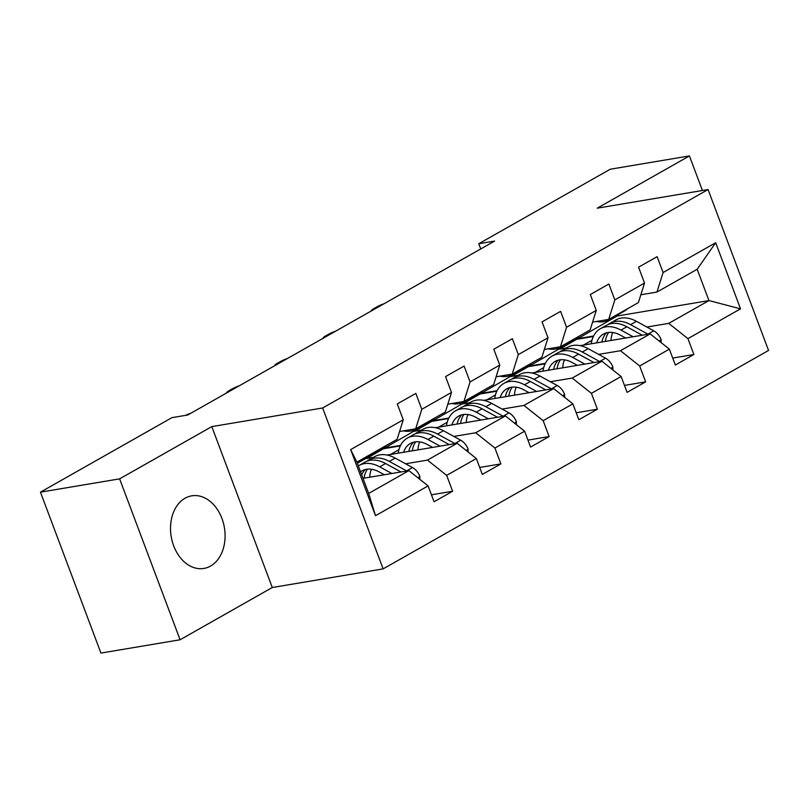 <?xml version="1.0" encoding="UTF-8"?>
<svg xmlns="http://www.w3.org/2000/svg" width="809" height="809" viewBox="0 0 809 809"><rect width="100%" height="100%" fill="white"/><g stroke="black" fill="none" stroke-linecap="round" stroke-linejoin="round"><path stroke-width="1.21" d="M185.059 498.213A36.809 26.97 80.5 0 0 172.226 541.292A36.809 26.97 80.5 0 0 203.908 568.434A36.809 26.97 80.5 0 0 210.552 566.057A36.809 26.97 80.5 0 0 223.385 522.988A36.809 26.97 80.5 0 0 191.703 495.836A36.809 26.97 80.5 0 0 185.059 498.213M383.112 568.889L768.55 350.449L708.067 189.549L322.639 407.989L383.112 568.889L272.279 587.516L211.796 426.616L119.621 478.857L180.094 639.767L272.279 587.516M180.094 639.767L100.933 653.075L40.45 492.165L119.621 478.857M559.656 349.104L617.115 316.016L708.947 300.584L697.176 269.266L656.959 292.059L663.087 272.532L657.12 256.665L638.564 267.182L644.53 283.049L614.83 299.886L608.864 284.01L590.307 294.527L596.273 310.403L566.573 327.23L560.607 311.364L542.05 321.881L548.017 337.747L518.326 354.585L512.36 338.708L493.793 349.225L499.76 365.102L470.069 381.929L464.103 366.062L445.537 376.579L451.503 392.446L421.813 409.283L415.846 393.407L397.28 403.924L403.246 419.8L350.661 449.602L375.507 515.707L368.671 493.429L408.889 470.636L363.008 478.341M663.087 272.532L715.682 242.73L740.528 308.836L687.933 338.637L693.9 354.514L672.724 358.074M375.507 515.707L428.092 485.906L434.059 501.772L452.625 491.255L446.659 475.379L476.349 458.551L482.316 474.428L500.882 463.911L494.916 448.034L524.606 431.207L530.573 447.074L549.129 436.557L543.163 420.68L572.863 403.853L578.829 419.729L597.386 409.212L591.419 393.336L621.12 376.509L627.086 392.375L645.643 381.858L639.676 365.981L669.377 349.154L675.343 365.031L693.9 354.514M40.45 492.165L171.923 417.656L187.749 414.997L494.612 241.082L478.776 243.742L480.738 248.95M644.53 283.049L638.402 302.576L608.702 319.403L592.603 322.113M511.399 376.448L558.341 349.326L566.452 347.961M580.144 345.655L650.173 333.895L620.473 350.722L598.62 354.393M528.641 366.153L545.357 363.342M564.318 360.157L565.299 359.995M608.702 319.403L614.83 299.886M669.377 349.154L650.173 333.895M639.676 365.981L620.473 350.722M596.273 310.403L590.145 329.93L560.445 346.758L544.346 349.468M463.142 403.802L510.085 376.67L518.195 375.305M531.887 373.01L601.916 361.239L572.216 378.066L550.363 381.737M480.384 393.508L497.1 390.696M516.061 387.511L517.042 387.339M560.445 346.758L566.573 327.23M621.12 376.509L601.916 361.239M591.419 393.336L572.216 378.066M548.017 337.747L541.888 357.275L512.188 374.102L496.089 376.812M414.886 431.146L461.828 404.025L469.938 402.66M483.63 400.354L553.659 388.583L523.959 405.42L502.106 409.091M432.127 420.852L448.843 418.041M467.804 414.855L468.785 414.693M512.188 374.102L518.326 354.585M572.863 403.853L553.659 388.583M543.163 420.68L523.959 405.42M499.76 365.102L493.632 384.629L463.941 401.456L447.832 404.166M366.639 458.501L413.571 431.369L421.681 430.004M435.373 427.708L505.403 415.937L475.702 432.764L453.849 436.435M383.87 448.206L400.586 445.395M419.558 442.21L420.528 442.038M463.941 401.456L470.069 381.929M524.606 431.207L505.403 415.937M494.916 448.034L475.702 432.764M451.503 392.446L445.375 411.973L415.684 428.8L399.575 431.51M357.335 463.244L365.314 458.723L373.424 457.358M387.117 455.052L457.146 443.281L427.445 460.119L405.592 463.79M371.301 469.554L372.271 469.392M415.684 428.8L421.813 409.283M476.349 458.551L457.146 443.281M446.659 475.379L427.445 460.119M403.246 419.8L397.118 439.327L356.911 462.111L350.661 449.602M428.092 485.906L408.889 470.636M702.414 190.499L689.42 155.925L610.249 169.233L478.776 243.742M689.42 155.925L597.234 208.176L708.067 189.549M211.796 426.616L322.639 407.989M356.911 462.111L368.671 493.429M656.959 292.059L640.859 294.769M617.115 316.016L616.812 315.227M576.898 338.809L593.614 335.998M612.575 332.812L613.556 332.641M646.876 327.048L668.73 323.367L708.947 300.584L740.528 308.836M697.176 269.266L715.682 242.73M687.933 338.637L668.73 323.367M452.625 491.255L431.44 494.815M400.334 445.901L384.032 448.641M390.383 454.506L398.938 449.662M500.882 463.911L479.697 467.46M448.591 418.546L432.289 421.287M438.64 427.162L447.185 422.308M549.129 436.557L527.953 440.116M496.847 391.202L480.546 393.943M486.897 399.808L495.442 394.964M597.386 409.212L576.21 412.772M545.104 363.848L528.803 366.588M535.154 372.464L543.699 367.61M645.643 381.858L624.467 385.418M593.361 336.504L577.06 339.244M583.41 345.109L591.955 340.265M370.825 454.223A36.102 23.734 60.5 0 1 367.701 456.549A36.102 23.734 60.5 0 1 364.101 458.036M386.298 445.456A36.102 23.734 60.5 0 1 383.173 447.781L377.287 451.119A36.102 23.734 -119.5 0 0 380.422 448.793M376.711 450.896A36.102 23.734 60.5 0 1 373.576 453.222L367.701 456.549M375.366 452.039A36.102 23.734 -119.5 0 0 377.287 451.119M419.871 479.363L419.82 476.349A12.509 8.221 -119.5 0 0 412.499 467.562L395.176 458.086A36.102 23.734 -119.5 0 0 374.537 456.721L368.661 460.058A36.102 23.734 -119.5 0 0 366.882 461.231M371.422 469.25A29.963 19.699 -119.5 0 0 369.733 477.219M391.849 473.498L379.704 466.844A36.102 23.734 -119.5 0 0 359.075 465.488A36.102 23.734 -119.5 0 0 358.336 465.933M384.346 474.762L379.229 471.95A29.963 19.699 -119.5 0 0 362.098 470.828A29.963 19.699 -119.5 0 0 360.561 471.849M406.785 470.99A12.509 8.221 -119.5 0 0 406.614 470.899L389.301 461.413A36.102 23.734 -119.5 0 0 368.661 460.058M364.07 478.17A29.963 19.699 60.5 0 1 367.478 469.149M359.075 465.488L364.95 462.161A36.102 23.734 60.5 0 1 385.58 463.517L401.001 471.96M365.253 469.554A29.963 19.699 -119.5 0 0 361.724 474.944M419.082 426.869A36.102 23.734 60.5 0 1 415.957 429.205A36.102 23.734 60.5 0 1 403.378 430.873M434.554 418.111A36.102 23.734 60.5 0 1 431.43 420.437L425.544 423.764A36.102 23.734 -119.5 0 0 428.679 421.438M424.968 423.542A36.102 23.734 60.5 0 1 421.833 425.868L415.957 429.205M191.025 413.136A9.435 1.658 -20.6 0 0 185.645 415.351M423.623 424.695A36.102 23.734 -119.5 0 0 425.544 423.764M467.339 399.525A36.102 23.734 60.5 0 1 464.214 401.851A36.102 23.734 60.5 0 1 451.634 403.519M482.811 390.757A36.102 23.734 60.5 0 1 479.686 393.083L473.801 396.42A36.102 23.734 -119.5 0 0 476.936 394.094M473.225 396.198A36.102 23.734 60.5 0 1 470.09 398.524L464.214 401.851M239.282 385.792A9.435 1.658 -20.6 0 0 232.223 388.876L229.129 390.626A9.435 1.658 -20.6 0 0 226.631 392.881A9.435 1.658 -20.6 0 0 226.662 392.941M471.88 397.34A36.102 23.734 -119.5 0 0 473.801 396.42M468.128 452.019L468.077 448.995A12.509 8.221 -119.5 0 0 460.746 440.217L443.433 430.732A36.102 23.734 -119.5 0 0 422.794 429.377L416.918 432.704A36.102 23.734 -119.5 0 0 415.138 433.887M419.679 441.896A29.963 19.699 -119.5 0 0 417.99 449.865M440.106 446.153L427.961 439.499A36.102 23.734 -119.5 0 0 407.332 438.144A36.102 23.734 -119.5 0 0 398.19 453.192M432.603 447.407L427.486 444.606A29.963 19.699 -119.5 0 0 410.355 443.484A29.963 19.699 -119.5 0 0 403.61 452.282M455.042 443.635A12.509 8.221 -119.5 0 0 454.87 443.544L437.548 434.069A36.102 23.734 -119.5 0 0 416.918 432.704M412.327 450.815A29.963 19.699 60.5 0 1 415.735 441.805M407.332 438.144L413.207 434.807A36.102 23.734 60.5 0 1 433.836 436.172L449.258 444.606M413.51 442.199A29.963 19.699 -119.5 0 0 408.858 451.402M516.385 424.664L516.334 421.651A12.509 8.221 -119.5 0 0 509.003 412.863L491.69 403.388A36.102 23.734 -119.5 0 0 471.05 402.033L465.175 405.36A36.102 23.734 -119.5 0 0 463.395 406.543M467.936 414.552A29.963 19.699 -119.5 0 0 466.247 422.52M488.363 418.799L476.218 412.155A36.102 23.734 -119.5 0 0 455.588 410.79A36.102 23.734 -119.5 0 0 446.447 425.847M480.859 420.063L475.743 417.262A29.963 19.699 -119.5 0 0 458.612 416.129A29.963 19.699 -119.5 0 0 451.867 424.937M503.299 416.291A12.509 8.221 -119.5 0 0 503.127 416.2L485.804 406.715A36.102 23.734 -119.5 0 0 465.175 405.36M460.584 423.471A29.963 19.699 60.5 0 1 463.992 414.451M455.588 410.79L461.464 407.463A36.102 23.734 60.5 0 1 482.093 408.818L497.515 417.262M461.767 414.855A29.963 19.699 -119.5 0 0 457.115 424.047M515.596 372.18A36.102 23.734 60.5 0 1 512.471 374.506A36.102 23.734 60.5 0 1 499.891 376.175M531.068 363.413A36.102 23.734 60.5 0 1 527.943 365.739L522.058 369.066A36.102 23.734 -119.5 0 0 525.193 366.74M521.481 368.843A36.102 23.734 60.5 0 1 518.347 371.169L512.471 374.506M287.539 358.438A9.435 1.658 -20.6 0 0 280.48 361.532L277.386 363.281A9.435 1.658 -20.6 0 0 274.878 365.537A9.435 1.658 -20.6 0 0 274.918 365.597L274.878 365.537M520.136 369.996A36.102 23.734 -119.5 0 0 522.058 369.066M563.853 344.826A36.102 23.734 60.5 0 1 560.728 347.152A36.102 23.734 60.5 0 1 548.148 348.821M579.325 336.059A36.102 23.734 60.5 0 1 576.2 338.384L570.315 341.722A36.102 23.734 -119.5 0 0 573.45 339.396M569.738 341.499A36.102 23.734 60.5 0 1 566.603 343.825L560.728 347.152M335.796 331.093A9.435 1.658 -20.6 0 0 328.737 334.178L325.643 335.927A9.435 1.658 -20.6 0 0 323.135 338.192A9.435 1.658 -20.6 0 0 323.175 338.243M568.393 342.642A36.102 23.734 -119.5 0 0 570.315 341.722M612.11 317.482A36.102 23.734 60.5 0 1 608.985 319.808A36.102 23.734 60.5 0 1 596.405 321.476M627.582 308.714A36.102 23.734 60.5 0 1 624.447 311.04L618.572 314.367A36.102 23.734 -119.5 0 0 621.706 312.041M617.995 314.145A36.102 23.734 60.5 0 1 614.86 316.471L608.985 319.808M384.053 303.739A9.435 1.658 -20.6 0 0 376.994 306.833L373.9 308.583A9.435 1.658 -20.6 0 0 371.392 310.838A9.435 1.658 -20.6 0 0 371.422 310.899L371.392 310.838M616.65 315.298A36.102 23.734 -119.5 0 0 618.572 314.367M564.642 397.32L564.591 394.296A12.509 8.221 -119.5 0 0 557.259 385.519L539.947 376.033A36.102 23.734 -119.5 0 0 519.307 374.678L513.432 378.005A36.102 23.734 -119.5 0 0 511.652 379.188M516.193 387.208A29.963 19.699 -119.5 0 0 514.504 395.166M536.62 391.455L524.475 384.801A36.102 23.734 -119.5 0 0 503.845 383.446A36.102 23.734 -119.5 0 0 494.703 398.493M529.116 392.709L523.999 389.908A29.963 19.699 -119.5 0 0 506.869 388.785A29.963 19.699 -119.5 0 0 500.124 397.583M551.556 388.937A12.509 8.221 -119.5 0 0 551.384 388.846L534.061 379.37A36.102 23.734 -119.5 0 0 513.432 378.005M508.831 396.117A29.963 19.699 60.5 0 1 512.249 387.106M503.845 383.446L509.721 380.109A36.102 23.734 60.5 0 1 530.35 381.474L545.772 389.918M510.024 387.501A29.963 19.699 -119.5 0 0 505.372 396.703M612.898 369.966L612.848 366.952A12.509 8.221 -119.5 0 0 605.516 358.165L588.204 348.689A36.102 23.734 -119.5 0 0 567.564 347.334L561.689 350.661A36.102 23.734 -119.5 0 0 559.909 351.844M564.449 359.853A29.963 19.699 -119.5 0 0 562.761 367.822M584.877 364.101L572.732 357.457A36.102 23.734 -119.5 0 0 552.102 356.091A36.102 23.734 -119.5 0 0 542.96 371.149M577.373 365.365L572.256 362.563A29.963 19.699 -119.5 0 0 555.126 361.431A29.963 19.699 -119.5 0 0 548.381 370.239M599.813 361.593A12.509 8.221 -119.5 0 0 599.641 361.502L582.318 352.016A36.102 23.734 -119.5 0 0 561.689 350.661M557.088 368.773A29.963 19.699 60.5 0 1 560.506 359.752M552.102 356.091L557.977 352.764A36.102 23.734 60.5 0 1 578.607 354.12L594.028 362.563M558.281 360.157A29.963 19.699 -119.5 0 0 553.629 369.359M661.155 342.622L661.105 339.598A12.509 8.221 -119.5 0 0 653.773 330.82L636.461 321.335A36.102 23.734 -119.5 0 0 615.821 319.98L609.946 323.307A36.102 23.734 -119.5 0 0 608.166 324.49M612.706 332.509A29.963 19.699 -119.5 0 0 611.017 340.468M633.134 336.756L620.988 330.102A36.102 23.734 -119.5 0 0 600.359 328.747A36.102 23.734 -119.5 0 0 591.217 343.795M625.63 338.01L620.503 335.209A29.963 19.699 -119.5 0 0 603.383 334.087A29.963 19.699 -119.5 0 0 596.638 342.885M648.07 334.248A12.509 8.221 -119.5 0 0 647.898 334.147L630.575 324.672A36.102 23.734 -119.5 0 0 609.946 323.307M605.344 341.418A29.963 19.699 60.5 0 1 608.762 332.408M600.359 328.747L606.234 325.42A36.102 23.734 60.5 0 1 626.864 326.775L642.285 335.219M606.538 332.802A29.963 19.699 -119.5 0 0 601.886 342.005M417.828 477.745L419.831 476.612M389.301 461.413L395.176 458.086M379.704 466.844L385.58 463.517M406.614 470.899L412.499 467.562M466.085 450.391L468.087 449.258M437.548 434.069L443.433 430.732M427.961 439.499L433.836 436.172M454.87 443.544L460.746 440.217M514.342 423.046L516.344 421.914M485.804 406.715L491.69 403.388M476.218 412.155L482.093 408.818M503.127 416.2L509.003 412.863M562.599 395.692L564.601 394.559M534.061 379.37L539.947 376.033M524.475 384.801L530.35 381.474M551.384 388.846L557.259 385.519M610.856 368.348L612.858 367.215M582.318 352.016L588.204 348.689M572.732 357.457L578.607 354.12M599.641 361.502L605.516 358.165M659.113 340.993L661.115 339.861M630.575 324.672L636.461 321.335M620.988 330.102L626.864 326.775M647.898 334.147L653.773 330.82"/></g></svg>
